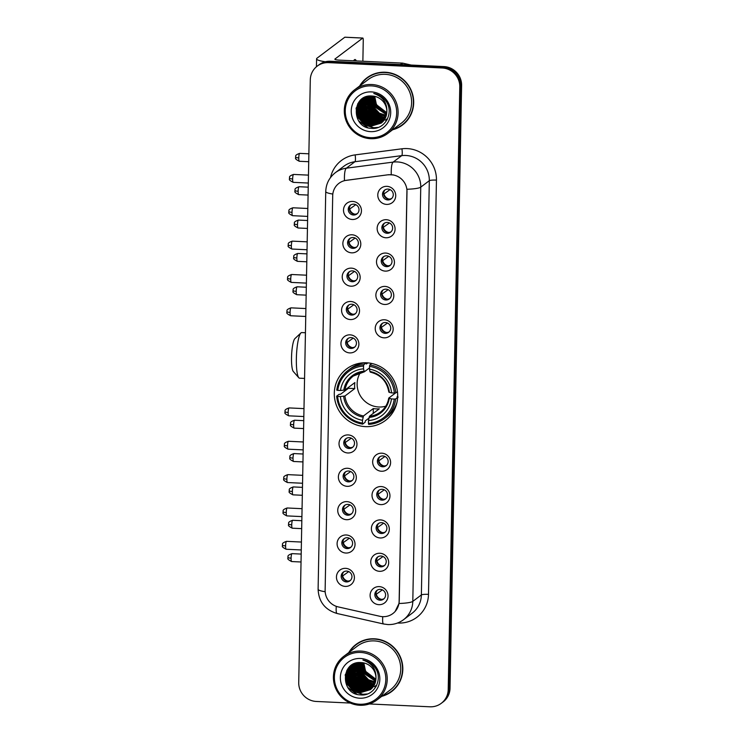 <?xml version="1.0" encoding="UTF-8"?>
<svg xmlns="http://www.w3.org/2000/svg" width="744" height="744" viewBox="0 0 744 744"><rect width="100%" height="100%" fill="white"/><g stroke="black" fill="none" stroke-linecap="round" stroke-linejoin="round"><path stroke-width="1.12" d="M366.606 362.802A32.271 31.369 -127 0 0 346.565 368.94A32.271 31.369 -127 0 0 335.907 403.936A32.271 31.369 -127 0 0 365.378 426.628A32.271 31.369 -127 0 0 385.42 420.481A32.271 31.369 -127 0 0 396.078 385.494A32.271 31.369 -127 0 0 366.606 362.802M351.661 252.839A9.133 8.882 53 0 1 342.863 243.39A9.133 8.882 53 0 1 352.005 234.779A9.133 8.882 53 0 1 360.803 244.237A9.133 8.882 53 0 1 351.661 252.839M353.084 237.531A5.478 5.329 -127 0 0 347.867 244.516A5.478 5.329 -127 0 0 356.274 247.324A5.478 5.329 -127 0 0 353.084 237.531M351.019 286.198A9.133 8.882 53 0 1 342.221 276.749A9.133 8.882 53 0 1 351.363 268.138A9.133 8.882 53 0 1 360.161 277.586A9.133 8.882 53 0 1 351.019 286.198M352.442 270.89A5.478 5.329 -127 0 0 347.225 277.875A5.478 5.329 -127 0 0 355.632 280.683A5.478 5.329 -127 0 0 352.442 270.89M350.377 319.557A9.133 8.882 53 0 1 341.58 310.099A9.133 8.882 53 0 1 350.722 301.487A9.133 8.882 53 0 1 359.519 310.946A9.133 8.882 53 0 1 350.377 319.557M351.8 304.24A5.478 5.329 -127 0 0 346.583 311.224A5.478 5.329 -127 0 0 354.99 314.033A5.478 5.329 -127 0 0 351.8 304.24M349.736 352.907A9.133 8.882 53 0 1 340.938 343.458A9.133 8.882 53 0 1 350.089 334.847A9.133 8.882 53 0 1 358.878 344.305A9.133 8.882 53 0 1 349.736 352.907M351.159 337.599A5.478 5.329 -127 0 0 345.941 344.584A5.478 5.329 -127 0 0 354.349 347.392A5.478 5.329 -127 0 0 351.159 337.599M347.82 452.975A9.133 8.882 53 0 1 339.022 443.526A9.133 8.882 53 0 1 348.164 434.914A9.133 8.882 53 0 1 356.962 444.373A9.133 8.882 53 0 1 347.82 452.975M349.234 437.667A5.478 5.329 -127 0 0 344.026 444.652A5.478 5.329 -127 0 0 352.433 447.46A5.478 5.329 -127 0 0 349.234 437.667M347.178 486.334A9.133 8.882 53 0 1 338.381 476.885A9.133 8.882 53 0 1 347.522 468.274A9.133 8.882 53 0 1 356.32 477.722A9.133 8.882 53 0 1 347.178 486.334M348.601 471.026A5.478 5.329 -127 0 0 343.384 478.011A5.478 5.329 -127 0 0 351.791 480.819A5.478 5.329 -127 0 0 348.601 471.026M346.537 519.693A9.133 8.882 53 0 1 337.739 510.235A9.133 8.882 53 0 1 346.881 501.623A9.133 8.882 53 0 1 355.678 511.082A9.133 8.882 53 0 1 346.537 519.693M347.959 504.376A5.478 5.329 -127 0 0 342.742 511.361A5.478 5.329 -127 0 0 351.149 514.169A5.478 5.329 -127 0 0 347.959 504.376M345.895 553.043A9.133 8.882 53 0 1 337.097 543.594A9.133 8.882 53 0 1 346.239 534.983A9.133 8.882 53 0 1 355.037 544.441A9.133 8.882 53 0 1 345.895 553.043M347.318 537.735A5.478 5.329 -127 0 0 342.101 544.72A5.478 5.329 -127 0 0 350.508 547.528A5.478 5.329 -127 0 0 347.318 537.735M345.253 586.402A9.133 8.882 53 0 1 336.455 576.953A9.133 8.882 53 0 1 345.597 568.342A9.133 8.882 53 0 1 354.395 577.79A9.133 8.882 53 0 1 345.253 586.402M346.676 571.094A5.478 5.329 -127 0 0 341.459 578.079A5.478 5.329 -127 0 0 349.866 580.887A5.478 5.329 -127 0 0 346.676 571.094M352.303 219.489A9.133 8.882 53 0 1 343.505 210.031A9.133 8.882 53 0 1 352.647 201.429A9.133 8.882 53 0 1 361.445 210.877A9.133 8.882 53 0 1 352.303 219.489M353.716 204.172A5.478 5.329 -127 0 0 348.508 211.157A5.478 5.329 -127 0 0 356.915 213.974A5.478 5.329 -127 0 0 353.716 204.172M385.941 237.764A9.133 8.882 53 0 1 377.143 228.306A9.133 8.882 53 0 1 386.285 219.703A9.133 8.882 53 0 1 395.083 229.152A9.133 8.882 53 0 1 385.941 237.764M387.364 222.447A5.478 5.329 -127 0 0 382.146 229.431A5.478 5.329 -127 0 0 390.553 232.249A5.478 5.329 -127 0 0 387.364 222.447M385.299 271.114A9.133 8.882 53 0 1 376.511 261.665A9.133 8.882 53 0 1 385.652 253.053A9.133 8.882 53 0 1 394.441 262.511A9.133 8.882 53 0 1 385.299 271.114M386.722 255.806A5.478 5.329 -127 0 0 381.514 262.79A5.478 5.329 -127 0 0 389.921 265.599A5.478 5.329 -127 0 0 386.722 255.806M384.657 304.473A9.133 8.882 53 0 1 375.869 295.024A9.133 8.882 53 0 1 385.011 286.412A9.133 8.882 53 0 1 393.799 295.861A9.133 8.882 53 0 1 384.657 304.473M386.08 289.165A5.478 5.329 -127 0 0 380.872 296.149A5.478 5.329 -127 0 0 389.279 298.958A5.478 5.329 -127 0 0 386.08 289.165M384.025 337.832A9.133 8.882 53 0 1 375.227 328.374A9.133 8.882 53 0 1 384.369 319.771A9.133 8.882 53 0 1 393.167 329.22A9.133 8.882 53 0 1 384.025 337.832M385.439 322.515A5.478 5.329 -127 0 0 380.231 329.499A5.478 5.329 -127 0 0 388.638 332.317A5.478 5.329 -127 0 0 385.439 322.515M381.458 471.25A9.133 8.882 53 0 1 372.66 461.801A9.133 8.882 53 0 1 381.802 453.189A9.133 8.882 53 0 1 390.6 462.647A9.133 8.882 53 0 1 381.458 471.25M382.881 455.942A5.478 5.329 -127 0 0 377.664 462.926A5.478 5.329 -127 0 0 386.071 465.735A5.478 5.329 -127 0 0 382.881 455.942M380.816 504.609A9.133 8.882 53 0 1 372.019 495.16A9.133 8.882 53 0 1 381.17 486.548A9.133 8.882 53 0 1 389.958 495.997A9.133 8.882 53 0 1 380.816 504.609M382.239 489.301A5.478 5.329 -127 0 0 377.022 496.285A5.478 5.329 -127 0 0 385.429 499.094A5.478 5.329 -127 0 0 382.239 489.301M380.175 537.968A9.133 8.882 53 0 1 371.386 528.51A9.133 8.882 53 0 1 380.528 519.907A9.133 8.882 53 0 1 389.317 529.356A9.133 8.882 53 0 1 380.175 537.968M381.598 522.651A5.478 5.329 -127 0 0 376.39 529.635A5.478 5.329 -127 0 0 384.797 532.453A5.478 5.329 -127 0 0 381.598 522.651M379.533 571.318A9.133 8.882 53 0 1 370.745 561.869A9.133 8.882 53 0 1 379.886 553.257A9.133 8.882 53 0 1 388.684 562.715A9.133 8.882 53 0 1 379.533 571.318M380.956 556.01A5.478 5.329 -127 0 0 375.748 562.994A5.478 5.329 -127 0 0 384.155 565.803A5.478 5.329 -127 0 0 380.956 556.01M378.901 604.677A9.133 8.882 53 0 1 370.103 595.228A9.133 8.882 53 0 1 379.245 586.616A9.133 8.882 53 0 1 388.043 596.065A9.133 8.882 53 0 1 378.901 604.677M380.314 589.369A5.478 5.329 -127 0 0 375.106 596.353A5.478 5.329 -127 0 0 383.513 599.162A5.478 5.329 -127 0 0 380.314 589.369M386.582 204.405A9.133 8.882 53 0 1 377.785 194.956A9.133 8.882 53 0 1 386.927 186.344A9.133 8.882 53 0 1 395.724 195.793A9.133 8.882 53 0 1 386.582 204.405M388.005 189.097A5.478 5.329 -127 0 0 382.788 196.081A5.478 5.329 -127 0 0 391.195 198.89A5.478 5.329 -127 0 0 388.005 189.097M356.813 246.859A5.478 5.329 53 0 1 350.275 238.182M356.171 280.209A5.478 5.329 53 0 1 349.643 271.541M355.539 313.568A5.478 5.329 53 0 1 349.001 304.891M354.897 346.927A5.478 5.329 53 0 1 348.359 338.25M352.972 446.995A5.478 5.329 53 0 1 346.434 438.318M352.331 480.345A5.478 5.329 53 0 1 345.793 471.677M351.689 513.704A5.478 5.329 53 0 1 345.151 505.027M351.056 547.063A5.478 5.329 53 0 1 344.519 538.386M350.415 580.413A5.478 5.329 53 0 1 343.877 571.745M357.455 213.5A5.478 5.329 53 0 1 350.917 204.823M391.102 231.775A5.478 5.329 53 0 1 384.564 223.098M390.461 265.134A5.478 5.329 53 0 1 383.923 256.457M389.819 298.483A5.478 5.329 53 0 1 383.281 289.816M389.177 331.843A5.478 5.329 53 0 1 382.639 323.166M386.62 465.27A5.478 5.329 53 0 1 380.082 456.593M385.978 498.62A5.478 5.329 53 0 1 379.44 489.952M385.336 531.979A5.478 5.329 53 0 1 378.798 523.302M384.695 565.338A5.478 5.329 53 0 1 378.157 556.661M384.053 598.688A5.478 5.329 53 0 1 377.515 590.02M391.744 198.416A5.478 5.329 53 0 1 385.206 189.748M388.359 174.849A16.442 15.977 53 0 1 391.158 174.728A16.442 15.977 53 0 1 406.996 191.747L399.137 601.171A16.442 15.977 53 0 1 392.888 613.54A16.442 15.977 53 0 1 379.877 616.292L338.167 606.89A16.442 15.977 53 0 1 325.128 590.252L332.708 195.691A16.442 15.977 53 0 1 338.957 183.322A16.442 15.977 53 0 1 346.36 180.308L388.517 174.719L393.641 174.952M392.637 129.754A29.527 28.7 -127 0 0 402.467 125.02A29.527 28.7 -127 0 0 412.223 93A29.527 28.7 -127 0 0 385.252 72.233A29.527 28.7 -127 0 0 366.922 77.85A29.527 28.7 -127 0 0 359.65 85.997M367.378 77.516A29.527 28.7 -127 0 0 362.179 82.872M381.756 696.328A29.527 28.7 -127 0 0 391.586 691.585A29.527 28.7 -127 0 0 401.351 659.565A29.527 28.7 -127 0 0 374.372 638.798A29.527 28.7 -127 0 0 356.041 644.425A29.527 28.7 -127 0 0 348.778 652.562M356.497 644.081A29.527 28.7 -127 0 0 351.298 649.438M332.819 194.045A21.306 3.143 1.1 0 1 325.742 191.561C326.049 183.787 329.267 177.49 335.377 172.655A24.357 23.669 53 0 1 346.341 168.191L393.139 162.108A24.357 23.669 53 0 1 397.296 161.932A24.357 23.669 53 0 1 420.751 187.144A21.306 3.143 -178.9 0 1 406.959 189.264L399.249 601.087L398.998 603.496L395.148 611.456M317.242 66.114L319.074 64.737A18.265 17.754 -127 0 1 330.41 61.259L444.019 66.597A18.265 17.754 -127 0 1 461.615 85.504L450.036 688.2A18.265 17.754 -127 0 1 443.099 701.945L442.178 702.634A18.265 17.754 -127 0 0 449.125 688.888L460.694 86.192A18.265 17.754 -127 0 0 443.108 67.285L329.499 61.947A18.265 17.754 -127 0 0 318.153 65.425A18.265 17.754 -127 0 1 329.499 61.947L443.108 67.285A18.265 17.754 -127 0 1 460.694 86.192L449.125 688.888A18.265 17.754 -127 0 1 442.178 702.634L441.266 703.322A18.265 17.754 -127 0 0 448.214 689.576L459.783 86.89A18.265 17.754 -127 0 0 442.187 67.983L328.588 62.636A18.265 17.754 -127 0 0 317.242 66.114A18.265 17.754 -127 0 0 310.294 79.859L298.725 682.555A18.265 17.754 -127 0 0 316.321 701.462L350.294 703.052M398.998 603.496A21.306 3.143 1.1 0 0 412.799 601.385L420.751 187.144L429.325 180.68A24.357 23.669 -127 0 0 405.871 155.477A24.357 23.669 -127 0 0 401.714 155.645L354.916 161.727L346.341 168.191A21.306 4.39 82.6 0 0 344.463 180.597L388.517 174.719M369.387 703.954L429.93 706.8A18.265 17.754 -127 0 0 441.266 703.322M385.457 694.756A29.527 28.7 -127 0 0 392.042 691.232M396.338 128.191A29.527 28.7 -127 0 0 402.923 124.667M350.815 667.173A24.357 23.669 -127 0 0 350.833 667.852M350.852 668.14A24.357 23.669 -127 0 0 350.945 669.265M360.961 686.638A24.357 23.669 -127 0 0 364.114 688.619M360.459 684.833A24.357 23.669 -127 0 0 364.365 687.568A24.357 23.669 -127 0 1 360.459 684.833M366.504 688.646A24.357 23.669 -127 0 0 366.969 688.842A24.357 23.669 -127 0 1 366.504 688.646M361.696 100.607A24.357 23.669 -127 0 0 361.714 101.286M361.733 101.575A24.357 23.669 -127 0 0 361.826 102.7M371.833 120.072A24.357 23.669 -127 0 0 374.995 122.053M371.34 118.259A24.357 23.669 -127 0 0 375.246 121.002A24.357 23.669 -127 0 1 371.34 118.259M377.385 122.072A24.357 23.669 -127 0 0 377.85 122.276A24.357 23.669 -127 0 1 377.385 122.072M356.274 60.934A19.483 3.562 92.7 0 0 355.037 59.529A19.483 3.562 92.7 0 0 353.67 60.813M366.29 100.338A24.357 23.669 -127 0 0 366.69 102.458M366.941 103.425A24.357 23.669 -127 0 0 368.773 108.085M374.771 115.673A24.357 23.669 -127 0 0 378.677 118.417M325.314 61.761A24.357 3.599 -178.9 0 1 316.591 58.832A24.357 3.599 -178.9 0 1 317.028 58.172L344.807 37.228A3.041 0.558 -87.3 0 1 344.891 37.2A3.041 0.558 -87.3 0 1 344.974 37.237M362.867 61.24L363.258 40.65A3.041 0.558 92.7 0 0 362.83 38.046A3.041 0.558 92.7 0 0 362.747 38.074L334.967 59.018A6.091 0.902 1.1 0 0 334.856 59.176A6.091 0.902 1.1 0 0 339.803 60.162L402.318 63.1A3.041 2.957 53 0 1 402.839 63.166L411.227 65.063M370.475 137.668A26.18 25.445 -127 0 0 396.682 112.986A26.18 25.445 -127 0 0 371.47 85.885A26.18 25.445 -127 0 0 345.263 110.568A26.18 25.445 -127 0 0 370.475 137.668M370.679 138.7A27.398 26.635 -127 0 0 387.698 133.483A27.398 26.635 -127 0 0 396.747 103.769A27.398 26.635 -127 0 0 371.721 84.509A27.398 26.635 -127 0 0 354.711 89.726A27.398 26.635 -127 0 0 345.653 119.431A27.398 26.635 -127 0 0 370.679 138.7M387.698 133.483L401.183 123.318A27.398 26.635 -127 0 0 410.242 93.605A27.398 26.635 -127 0 0 385.215 74.335A27.398 26.635 -127 0 0 368.206 79.552L354.711 89.726M393.288 129.261A29.23 28.402 -127 0 0 402.281 124.769L403.202 124.081A29.23 28.402 -127 0 0 408.121 119.31M402.281 124.769A29.23 28.402 -127 0 0 411.944 93.084A29.23 28.402 -127 0 0 385.252 72.531A29.23 28.402 -127 0 0 367.099 78.092A29.23 28.402 -127 0 0 360.31 85.504M372.372 99.529L372.167 96.032C351.335 93.809 351.019 127.968 371.209 128.312C385.336 130.163 394.655 111.87 385.615 100.672C382.546 96.748 378.612 94.349 373.795 93.474C382.834 96.59 387.187 102.691 386.843 111.786A15.224 14.796 -127 0 0 372.186 96.032M374.799 96.385A15.224 14.796 -127 0 0 381.123 109.721L386.824 112.418M386.703 113.739L375.283 105.574L373.674 96.171M386.731 113.488L375.571 105.36L373.925 96.218M386.536 114.697L374.148 106.439L372.707 96.06M386.582 114.464L374.427 106.225L372.939 96.088M386.313 115.599L378.268 113.135L373.004 107.294L371.786 96.004M386.368 115.376L378.557 112.921L373.283 107.08L372.009 96.013M386.052 116.445L377.124 113.999L371.861 108.159L370.912 95.985M386.117 116.231L377.413 113.785L372.139 107.945L371.126 95.985M385.755 117.236L383.327 117.301L375.98 114.864L370.717 109.024L370.084 96.013M385.829 117.04L383.606 117.087L376.269 114.641L370.996 108.81L370.289 95.995M385.42 117.98L382.184 118.166L374.837 115.72L369.573 109.88L369.294 96.078M385.504 117.794L382.463 117.943L375.125 115.506L369.852 109.666L369.489 96.06M385.057 118.687L381.04 119.021L373.702 116.585L368.429 110.744L368.54 96.181M385.15 118.51L381.328 118.808L373.981 116.371L368.717 110.531L368.726 96.153M384.657 119.356L379.896 119.886L372.558 117.45L367.285 111.609L365.518 103.918L367.824 96.311M383.076 118.994L384.75 119.198L380.184 119.672L372.837 117.227L367.573 111.395L365.806 103.751L368.001 96.283M384.239 119.989L378.752 120.751L371.414 118.305L366.141 112.465L364.374 104.774L367.145 96.478M384.35 119.831L379.04 120.528L371.693 118.091L366.429 112.251L364.662 104.56L367.313 96.432M383.792 120.584L377.608 121.607L370.27 119.17L364.997 113.33L363.23 105.639L365.481 98.134L366.522 96.655M383.913 120.444L377.896 121.393L370.549 118.956L365.285 113.116L363.518 105.425L366.671 96.608M383.327 121.151L376.464 122.472L369.126 120.035L363.853 114.195L362.086 106.504L364.337 98.999L365.918 96.869M383.448 121.012L376.752 122.258L369.405 119.812L364.142 113.981L362.375 106.28L364.616 98.785L366.085 96.794L363.463 98.375L359.761 102.44L357.52 109.945L359.278 117.636L364.551 123.476L371.888 125.922L381.216 123.113L384.788 119.142L386.843 111.786M382.834 121.691L375.32 123.337L367.982 120.891L362.709 115.05L360.952 107.359L363.193 99.854L365.276 97.204M382.955 121.56L375.608 123.113L368.271 120.677L362.998 114.836L361.231 107.145L363.472 99.64L365.434 97.12M382.314 122.193L374.176 124.192L366.839 121.756L361.565 115.915L359.808 108.224L362.049 100.719L364.653 97.566M382.444 122.072L374.464 123.978L367.127 121.542L361.854 115.701L360.087 108.01L362.328 100.505L364.802 97.473M381.774 122.667L373.032 125.057L365.695 122.621L360.422 116.78L358.664 109.089L360.905 101.584L364.048 97.957M381.914 122.555L373.321 124.843L365.983 122.397L360.71 116.566L358.943 108.866L361.193 101.37L364.895 97.297M381.356 123.011L372.177 125.699L364.839 123.262L359.566 117.422L357.799 109.731L360.05 102.226L363.611 98.264M371.358 91.903A20.097 19.53 -127 0 0 351.242 110.847A20.097 19.53 -127 0 0 370.596 131.642A20.097 19.53 -127 0 0 390.702 112.707A20.097 19.53 -127 0 0 371.358 91.903M386.806 112.688L376.427 104.709L374.706 96.367M373.962 73.991A29.23 28.402 -127 0 0 368.02 77.404L367.099 78.092M367.778 127.643L358.72 120.928M378.212 127.401L373.758 127.726L364.811 124.769L358.376 117.682L356.237 107.731M366.132 124.025L359.519 116.817L358.115 113.376M357.511 110.512L357.883 103.593M367.276 123.16L360.663 115.962L359.259 112.511M358.654 109.647L358.571 105.388M358.673 104.579L359.408 101.389M368.419 122.295L361.807 115.097L360.403 111.647M359.798 108.782L359.715 104.523M359.808 103.723L360.105 102.133M360.189 101.789L360.738 99.984M369.563 121.439L362.951 114.232L361.547 110.791M360.942 107.927L360.859 103.667M360.952 102.858L361.249 101.268M361.333 100.924L361.519 100.235M361.565 100.087L361.928 98.989M370.707 120.575L364.095 113.376L362.691 109.926M362.086 107.062L362.002 102.802M362.096 101.993L362.393 100.412M362.477 100.068L362.663 99.371M372.986 118.854L366.383 111.647L364.978 108.206M374.13 117.989L367.527 110.791L366.122 107.341M387.01 119.877L385.346 119.989M383.941 119.961L382.435 119.803M381.672 119.672L377.785 118.473M375.274 117.134L368.661 109.926L367.266 106.476M366.653 103.611L366.578 99.352M366.671 98.552L366.969 96.962M387.419 119.087L386.489 119.124M384.825 119.077L383.579 118.947M382.816 118.817L378.928 117.608M376.418 116.269L369.805 109.061L368.41 105.62M367.796 102.756L367.722 98.496M367.815 97.687L368.075 96.264M377.561 115.404L370.949 108.206L369.554 104.755M378.705 114.548L372.093 107.341L370.698 103.89M379.849 113.683L373.237 106.476L371.842 103.035M377.654 127.587L373.618 127.828L364.662 124.88L358.236 117.794L356.069 108.531M363.974 122.658L358.85 115.85M357.576 111.87L357.678 103.965M365.118 121.793L359.994 114.985M358.72 111.005L358.394 105.983M358.478 105.071L359.231 101.603M366.262 120.928L361.138 114.13M359.863 110.14L359.538 105.118M359.622 104.207L359.919 102.44M360.003 102.058L360.58 100.133M367.406 120.072L362.282 113.265M361.007 109.284L360.682 104.253M360.766 103.342L361.063 101.584M361.147 101.203L361.352 100.431M361.398 100.263L361.789 99.101M368.55 119.207L363.425 112.4M362.151 108.419L361.817 103.397M361.909 102.486L362.207 100.719M362.291 100.338L362.495 99.566M370.838 117.487L365.713 110.679M371.981 116.622L366.857 109.814M386.954 119.979L385.187 120.1M383.606 120.054L381.932 119.858M381.077 119.691L376.538 118.045M373.125 115.766L368.001 108.959M366.727 104.969L366.392 99.947M366.476 99.036L366.773 97.269M387.373 119.189L386.359 119.235M382.221 118.835L377.682 117.189M374.269 114.901L369.145 108.094M367.862 104.114L367.536 99.082M367.62 98.171L367.917 96.413M375.413 114.037L370.289 107.229M376.557 113.181L371.433 106.373M377.701 112.316L372.577 105.509M298.818 377.757L293.331 371.516A16.74 3.06 -87.3 0 1 291.527 357.473A16.74 3.06 -87.3 0 1 294.875 338.65L300.929 332.94A22.832 4.176 92.7 0 0 296.363 358.617A22.832 4.176 92.7 0 0 298.818 377.757A22.832 4.176 92.7 0 0 299.581 378.194L304.566 378.426M360.384 372.549A22.525 21.892 -127 0 0 359.845 394.887A22.525 21.892 -127 0 0 378.826 406.996A22.525 21.892 -127 0 0 385.755 406.205M368.931 418.137L365.313 420.862L365.109 422.267L362.663 424.117L362.458 423.076A28.979 28.17 -127 0 1 337.627 396.394L340.399 396.524A26.18 25.445 -127 0 0 362.505 420.286L363.5 415.952L373.33 408.549A22.525 21.892 -127 0 0 376.315 408.893A22.525 21.892 -127 0 0 379.301 408.828L369.48 416.231L368.485 420.574A26.18 25.445 -127 0 0 391.474 398.923L394.236 399.054A28.979 28.17 -127 0 1 368.438 423.355L368.643 424.396A30.197 29.351 -127 0 0 384.397 418.658A30.197 29.351 -127 0 0 395.668 398.942L394.236 399.054M363.546 366.076L363.797 364.69A30.197 29.351 -127 0 0 348.043 370.428A30.197 29.351 -127 0 0 336.772 390.144L337.748 390.377A28.979 28.17 -127 0 1 363.546 366.076L363.5 368.857A26.18 25.445 -127 0 0 340.51 390.507L345.049 389.977L354.879 382.574A22.525 21.892 -127 0 0 354.758 388.591L344.937 396.003L340.399 396.524M369.498 367.927L364.346 371.805L363.5 368.857M397.677 396.413L397.036 396.896L398.114 397.101M337.627 396.394L336.66 396.161L339.106 394.32L340.547 394.246L348.434 388.294A28.923 28.114 53 0 1 348.378 387.466M363.797 364.69L366.243 362.849L366.411 363.983L367.852 362.886M384.397 418.658L386.843 416.817A30.197 29.351 -127 0 0 396.896 402.644M366.243 362.849A30.197 29.351 -127 0 0 350.489 368.578L348.043 370.428M397.631 397.463L395.668 398.942M336.66 396.161A30.197 29.351 -127 0 0 362.663 424.117M368.438 423.355L368.485 420.574M362.505 420.286L362.458 423.076M340.51 390.507L337.748 390.377M391.474 398.923L388.777 398.059L395.576 392.934M369.061 417.431A23.417 22.766 -127 0 0 389.261 398.403L388.777 398.059M364.346 371.805L363.965 371.219A23.417 22.766 -127 0 0 343.765 390.237M371.768 363.472L369.777 364.969L369.526 366.355A28.979 28.17 -127 0 1 394.357 393.037L395.78 392.916A30.197 29.351 -127 0 0 369.777 364.969M395.78 392.916L397.445 391.67M394.357 393.037L391.586 392.906A26.18 25.445 -127 0 0 369.48 369.145L369.526 366.355M369.48 369.145L369.945 371.498A23.417 22.766 -127 0 1 389.372 392.386L391.586 392.906M369.945 371.498L370.326 372.084L369.945 371.498M348.434 388.294L354.758 388.591M373.33 408.549L373.237 413.404M305.44 332.754L301.72 332.577A22.832 4.176 92.7 0 0 300.929 332.94M358.589 364.076A31.657 30.774 53 0 1 358.98 363.379M394.181 410.084A31.657 30.774 53 0 1 393.409 410.269M390.051 189.599L383.699 194.156M384.053 194.128A6.696 6.51 -127 0 0 389.103 199.076M389.41 222.958L383.058 227.506M383.411 227.478A6.696 6.51 -127 0 0 388.461 232.435M388.768 256.317L382.416 260.865M382.769 260.837A6.696 6.51 -127 0 0 387.819 265.785M388.136 289.667L381.774 294.224M382.128 294.196A6.696 6.51 -127 0 0 387.178 299.144M387.494 323.026L381.133 327.574M381.486 327.546A6.696 6.51 -127 0 0 386.536 332.503M384.927 456.453L378.575 461.001M378.928 460.973A6.696 6.51 -127 0 0 383.978 465.921M384.285 489.803L377.933 494.36M378.287 494.332A6.696 6.51 -127 0 0 383.337 499.28M383.653 523.162L377.292 527.71M377.645 527.682A6.696 6.51 -127 0 0 382.695 532.639M383.011 556.521L376.65 561.069M377.003 561.041A6.696 6.51 -127 0 0 382.053 565.989M382.37 589.871L376.018 594.428M376.371 594.4A6.696 6.51 -127 0 0 381.412 599.348M355.772 204.684L349.42 209.231M349.773 209.203A6.696 6.51 -127 0 0 354.814 214.16M355.13 238.043L348.778 242.591M349.131 242.563A6.696 6.51 -127 0 0 354.181 247.51M354.488 271.393L348.136 275.95M348.49 275.922A6.696 6.51 -127 0 0 353.539 280.869M353.846 304.752L347.495 309.299M347.848 309.272A6.696 6.51 -127 0 0 352.898 314.228M353.205 338.111L346.853 342.659M347.206 342.631A6.696 6.51 -127 0 0 352.256 347.578M351.289 438.179L344.937 442.727M345.29 442.699A6.696 6.51 -127 0 0 350.331 447.646M350.647 471.529L344.295 476.086M344.649 476.058A6.696 6.51 -127 0 0 349.699 481.005M350.006 504.888L343.654 509.435M344.007 509.408A6.696 6.51 -127 0 0 349.057 514.355M349.364 538.247L343.012 542.794M343.365 542.767A6.696 6.51 -127 0 0 348.415 547.714M348.722 571.597L342.37 576.154M342.724 576.126A6.696 6.51 -127 0 0 347.774 581.073M355.409 666.903A24.357 23.669 -127 0 0 355.818 669.033M356.06 669.991A24.357 23.669 -127 0 0 357.892 674.659M363.89 682.248A24.357 23.669 -127 0 0 367.796 684.982M359.594 704.233A26.18 25.445 -127 0 0 385.811 679.551A26.18 25.445 -127 0 0 360.589 652.451A26.18 25.445 -127 0 0 334.382 677.133A26.18 25.445 -127 0 0 359.594 704.233M359.808 705.266A27.398 26.635 -127 0 0 376.817 700.048A27.398 26.635 -127 0 0 385.866 670.344A27.398 26.635 -127 0 0 360.84 651.074A27.398 26.635 -127 0 0 343.83 656.292A27.398 26.635 -127 0 0 334.781 686.005A27.398 26.635 -127 0 0 359.808 705.266M376.817 700.048L390.302 689.883A27.398 26.635 -127 0 0 399.361 660.17A27.398 26.635 -127 0 0 374.334 640.909A27.398 26.635 -127 0 0 357.325 646.127L343.83 656.292M382.416 695.835A29.23 28.402 -127 0 0 391.409 691.343L392.321 690.655A29.23 28.402 -127 0 0 397.24 685.875M391.409 691.343A29.23 28.402 -127 0 0 401.062 659.649A29.23 28.402 -127 0 0 374.372 639.105A29.23 28.402 -127 0 0 356.227 644.667A29.23 28.402 -127 0 0 349.429 652.07M361.5 666.103L361.286 662.597C340.454 660.384 340.138 694.543 360.329 694.877C374.455 696.728 383.774 678.435 374.734 667.247C371.675 663.322 367.731 660.923 362.914 660.04C371.954 663.155 376.306 669.265 375.962 678.351A15.224 14.796 -127 0 0 361.305 662.597M363.918 662.951A15.224 14.796 -127 0 0 370.242 676.296L375.943 678.984M375.822 680.304L364.411 672.148L362.793 662.746M375.85 680.053L364.69 671.925L363.044 662.783M375.655 681.271L363.267 673.004L361.826 662.634M375.701 681.039L363.546 672.79L362.058 662.653M375.432 682.164L367.397 679.709L362.123 673.869L360.905 662.569M375.497 681.95L367.676 679.495L362.412 673.655L361.128 662.588M375.171 683.011L366.253 680.565L360.979 674.734L360.031 662.551M375.246 682.806L366.532 680.351L361.268 674.51L360.245 662.551M374.874 683.801L372.446 683.866L365.109 681.43L359.836 675.589L359.203 662.579M374.948 683.606L372.735 683.652L365.388 681.216L360.124 675.375L359.408 662.569M374.539 684.554L371.303 684.731L363.965 682.294L358.692 676.454L358.413 662.644M374.623 684.368L371.591 684.517L364.244 682.081L358.98 676.24L358.608 662.625M374.176 685.252L370.159 685.596L362.821 683.15L357.548 677.319L357.659 662.755M374.269 685.085L370.447 685.382L363.1 682.936L357.836 677.096L357.845 662.718M373.786 685.922L369.015 686.452L361.677 684.015L356.404 678.175L354.646 670.484L356.943 662.885M372.195 685.568L373.869 685.763L369.303 686.238L361.965 683.801L356.692 677.961L354.925 670.325L357.12 662.848M373.358 686.554L367.871 687.317L360.533 684.88L355.26 679.039L353.502 671.348L356.264 663.044M373.469 686.405L368.159 687.103L360.821 684.666L355.548 678.826L353.781 671.135L356.432 663.006M372.921 687.158L366.727 688.181L359.389 685.736L354.116 679.904L352.358 672.204L354.6 664.708L355.641 663.22M373.032 687.01L367.015 687.968L359.678 685.522L354.404 679.681L352.637 671.99L355.79 663.174M372.446 687.726L365.583 689.037L358.245 686.6L352.972 680.76L351.214 673.069L353.456 665.564L355.037 663.443M372.567 687.586L365.871 688.823L358.534 686.386L353.261 680.546L351.493 672.855L353.744 665.35L355.204 663.36L352.582 664.941L348.88 669.014L346.639 676.519L348.406 684.21L353.67 690.051L361.017 692.487L370.335 689.688L373.916 685.717L375.962 678.351M371.954 688.256L364.439 689.902L357.101 687.465L351.828 681.625L350.071 673.934L352.312 666.429L354.395 663.778M372.084 688.126L364.727 689.688L357.39 687.242L352.117 681.411L350.359 673.72L352.6 666.215L354.553 663.685M371.442 688.767L363.295 690.767L355.958 688.321L350.684 682.49L348.927 674.789L351.168 667.294L353.772 664.132M371.572 688.637L363.584 690.553L356.246 688.107L350.973 682.267L349.215 674.576L351.456 667.07L353.921 664.039M370.903 689.242L362.151 691.622L354.814 689.186L349.541 683.345L347.783 675.654L350.024 668.149L353.168 664.522M353.307 664.411L354.014 663.862M371.033 689.121L362.44 691.409L355.102 688.972L349.829 683.131L348.071 675.44L350.312 667.935L353.316 664.429M370.484 689.576L361.296 692.273L353.958 689.827L348.685 683.996L346.927 676.305L349.168 668.8L352.73 664.838M360.477 658.477A20.097 19.53 -127 0 0 340.361 677.412A20.097 19.53 -127 0 0 359.715 698.216A20.097 19.53 -127 0 0 379.831 679.272A20.097 19.53 -127 0 0 360.477 658.477M375.934 679.263L365.555 671.283L363.825 662.932M363.081 640.556A29.23 28.402 -127 0 0 357.139 643.979L356.227 644.667M356.897 694.208L347.839 687.503M367.331 693.966L362.877 694.292L353.93 691.343L347.495 684.257L345.356 674.297M355.251 690.59L348.638 683.392L347.243 679.942M346.63 677.077L347.002 670.158M356.395 689.735L349.782 682.527L348.387 679.077M347.774 676.212L347.699 671.962M347.792 671.153L348.527 667.954M357.538 688.87L350.926 681.671L349.531 678.221M348.917 675.357L348.834 671.097M348.936 670.288L349.224 668.707M349.308 668.363L349.857 666.55M358.682 688.005L352.07 680.807L350.675 677.356M350.061 674.492L349.978 670.232M350.08 669.423L350.368 667.842M350.452 667.498L350.638 666.801M350.684 666.652L351.047 665.564M359.826 687.149L353.214 679.942L351.81 676.491M351.205 673.627L351.122 669.377M351.224 668.568L351.512 666.977M351.596 666.633L351.782 665.936M362.114 685.419L355.502 678.221L354.098 674.771M363.258 684.564L356.646 677.356L355.241 673.906M376.129 686.452L374.464 686.563M373.06 686.526L371.554 686.377M370.8 686.247L366.913 685.038M364.402 683.699L357.79 676.501L356.385 673.05M355.781 670.186L355.697 665.927M355.79 665.117L356.088 663.536M376.538 685.652L375.608 685.698M373.953 685.652L372.698 685.512M371.944 685.382L368.048 684.173M365.537 682.834L358.933 675.636L357.529 672.185M356.925 669.321L356.841 665.062M356.934 664.253L357.194 662.839M366.68 681.978L360.077 674.771L358.673 671.321M367.824 681.113L361.221 673.915L359.817 670.465M368.968 680.249L362.356 673.05L360.961 669.6M366.773 694.152L362.737 694.403L353.791 691.446L347.355 684.359L345.188 675.106M353.102 689.223L347.978 682.415M346.695 678.435L346.797 670.53M354.246 688.367L349.113 681.56M347.839 677.57L347.513 672.548M347.597 671.637L348.35 668.177M355.39 687.503L350.257 680.695M348.983 676.715L348.657 671.683M348.741 670.772L349.038 669.014M349.122 668.633L349.699 666.698M356.525 686.638L351.401 679.839M350.126 675.85L349.801 670.828M349.885 669.916L350.182 668.149M350.266 667.768L350.471 666.996M350.517 666.829L350.908 665.666M357.669 685.782L352.544 678.974M351.27 674.985L350.945 669.963M351.029 669.051L351.326 667.284M351.41 666.903L351.614 666.131M359.957 684.052L354.832 677.254M361.1 683.197L355.976 676.389M376.073 686.545L374.306 686.666M372.735 686.628L371.051 686.424M370.205 686.266L365.657 684.62M362.244 682.332L357.12 675.524M355.846 671.544L355.511 666.512M355.604 665.601L355.902 663.843M376.492 685.754L375.478 685.801M371.349 685.401L366.801 683.755M363.388 681.467L358.264 674.669M356.99 670.679L356.655 665.657M356.748 664.745L357.046 662.978M364.532 680.611L359.408 673.804M365.676 679.746L360.552 672.939M366.82 678.881L361.696 672.083M428.498 594.344A6.091 0.902 1.1 0 0 421.374 594.921L429.325 180.68A6.091 0.902 1.1 0 1 436.449 180.104L428.498 594.344A30.448 29.593 53 0 1 398.021 623.044A30.448 29.593 53 0 1 397.547 623.016M412.111 613.242A24.357 23.669 -127 0 0 421.374 594.921L412.799 601.385A24.357 23.669 53 0 1 403.536 619.706L412.111 613.242M391.27 174.626A21.306 4.39 82.6 0 1 393.139 162.108L401.714 155.645A6.091 1.256 -97.4 0 0 401.927 148.8A30.448 29.593 53 0 1 436.449 180.104M325.165 591.722A21.306 3.143 -178.9 0 1 318.107 589.239L325.742 191.561M336.279 606.341A21.306 3.292 102.7 0 0 337.134 613.512C325.063 609.913 318.72 601.822 318.107 589.239M382.769 616.674A21.306 3.292 102.7 0 0 383.616 623.993L337.134 613.512M330.55 177.509A30.448 29.593 53 0 1 355.13 154.892L401.927 148.8M448.214 689.576L450.036 688.2M459.783 86.89L461.615 85.504M442.187 67.983L444.019 66.597M328.588 62.636L330.41 61.259M355.13 154.892A6.091 1.256 -97.4 0 1 354.916 161.727A24.357 23.669 -127 0 0 343.951 166.191L335.377 172.655M400.393 64.551L402.318 63.1M362.747 38.074L344.807 37.228M402.839 63.166L400.969 64.579M361.807 99.324A24.357 23.669 -127 0 0 361.798 99.835M361.807 100.449A24.357 23.669 -127 0 0 361.826 101.091M361.835 101.37A24.357 23.669 -127 0 0 361.919 102.384M369.824 118.231A24.357 23.669 -127 0 0 370.94 119.198M372.512 120.388A24.357 23.669 -127 0 0 375.404 122.118M376.073 122.444A24.357 23.669 -127 0 0 377.58 123.095M366.206 100.654A24.357 23.669 -127 0 0 366.671 102.914M366.95 103.946A24.357 23.669 -127 0 0 369.312 109.368M373.665 114.874A24.357 23.669 -127 0 0 378.194 118.287M344.937 396.003A22.525 21.892 -127 0 0 363.5 415.952M364.207 371.814A22.525 21.892 -127 0 0 353.353 376.027A22.525 21.892 -127 0 0 345.049 389.977M343.644 396.264A23.417 22.766 -127 0 0 363.081 417.142M369.48 416.231A22.525 21.892 -127 0 0 380.472 412.009A22.525 21.892 -127 0 0 388.759 398.207M298.772 157.886A3.962 0.725 -87.3 0 1 299.702 153.376C293.582 155.477 296.419 156.64 295.563 157.244A3.962 0.586 1.1 0 0 298.772 157.886A3.962 0.725 -87.3 0 0 299.33 161.281L308.723 161.718M295.628 157.142A3.962 0.586 1.1 0 0 295.563 157.244L295.628 158.053C295.005 158.621 296.242 159.7 299.33 161.281M298.139 191.236A3.962 0.725 -87.3 0 1 299.06 186.725C292.941 188.837 295.777 189.999 294.922 190.603A3.962 0.586 1.1 0 0 298.139 191.236A3.962 0.725 -87.3 0 0 298.688 194.63L308.09 195.077M294.996 190.501A3.962 0.586 1.1 0 0 294.922 190.603L294.987 191.413C294.364 191.98 295.601 193.049 298.688 194.63M297.498 224.595A3.962 0.725 -87.3 0 1 298.428 220.085C292.299 222.196 295.136 223.358 294.28 223.963A3.962 0.586 1.1 0 0 297.498 224.595A3.962 0.725 -87.3 0 0 298.056 227.99L307.449 228.436M294.354 223.851A3.962 0.586 1.1 0 0 294.28 223.963L294.345 224.762C293.731 225.339 294.959 226.409 298.056 227.99M296.856 257.954A3.962 0.725 -87.3 0 1 297.786 253.444C291.667 255.545 294.503 256.708 293.638 257.312A3.962 0.586 1.1 0 0 296.856 257.954A3.962 0.725 -87.3 0 0 297.414 261.349L306.807 261.786M293.713 257.21A3.962 0.586 1.1 0 0 293.638 257.312L293.703 258.122C293.089 258.689 294.326 259.768 297.414 261.349M296.214 291.304A3.962 0.725 -87.3 0 1 297.144 286.793C291.025 288.904 293.861 290.067 292.997 290.672A3.962 0.586 1.1 0 0 296.214 291.304A3.962 0.725 -87.3 0 0 296.772 294.698L306.165 295.145M293.071 290.569A3.962 0.586 1.1 0 0 292.997 290.672L293.071 291.481C292.448 292.048 293.685 293.117 296.772 294.698M293.648 424.731A3.962 0.725 -87.3 0 1 294.578 420.221C288.458 422.332 291.295 423.494 290.439 424.099A3.962 0.586 1.1 0 0 293.648 424.731A3.962 0.725 -87.3 0 0 294.206 428.126L303.599 428.563M290.504 423.987A3.962 0.586 1.1 0 0 290.439 424.099L290.504 424.898C289.881 425.475 291.118 426.545 294.206 428.126M293.015 458.09A3.962 0.725 -87.3 0 1 293.936 453.57C287.816 455.681 290.653 456.844 289.797 457.448A3.962 0.586 1.1 0 0 293.015 458.09A3.962 0.725 -87.3 0 0 293.573 461.485L302.966 461.922M289.872 457.346A3.962 0.586 1.1 0 0 289.797 457.448L289.862 458.258C289.249 458.825 290.476 459.904 293.573 461.485M292.373 491.44A3.962 0.725 -87.3 0 1 293.303 486.929C287.175 489.041 290.021 490.203 289.156 490.808A3.962 0.586 1.1 0 0 292.373 491.44A3.962 0.725 -87.3 0 0 292.931 494.834L302.324 495.281M289.23 490.705A3.962 0.586 1.1 0 0 289.156 490.808L289.221 491.617C288.607 492.184 289.834 493.253 292.931 494.834M291.732 524.799A3.962 0.725 -87.3 0 1 292.662 520.289C286.542 522.4 289.379 523.562 288.514 524.167A3.962 0.586 1.1 0 0 291.732 524.799A3.962 0.725 -87.3 0 0 292.29 528.194L301.683 528.631M288.588 524.055A3.962 0.586 1.1 0 0 288.514 524.167L288.579 524.966C287.965 525.534 289.202 526.613 292.29 528.194M291.09 558.158A3.962 0.725 -87.3 0 1 292.02 553.638C285.901 555.749 288.737 556.912 287.872 557.516A3.962 0.586 1.1 0 0 291.09 558.158A3.962 0.725 -87.3 0 0 291.648 561.553L301.041 561.99M287.947 557.414A3.962 0.586 1.1 0 0 287.872 557.516L287.947 558.326C287.324 558.893 288.56 559.972 291.648 561.553M292.643 178.941A3.962 0.725 -87.3 0 1 293.573 174.431C287.454 176.533 290.29 177.695 289.435 178.3A3.962 0.586 1.1 0 0 292.643 178.941A3.962 0.725 -87.3 0 0 293.201 182.336L308.314 183.043M289.5 178.197A3.962 0.586 1.1 0 0 289.435 178.3L289.5 179.109C288.877 179.676 290.113 180.755 293.201 182.336M292.011 212.3A3.962 0.725 -87.3 0 1 292.931 207.781C286.812 209.892 289.649 211.054 288.793 211.659A3.962 0.586 1.1 0 0 292.011 212.3A3.962 0.725 -87.3 0 0 292.559 215.686L307.681 216.402M288.867 211.556A3.962 0.586 1.1 0 0 288.793 211.659L288.858 212.468C288.244 213.035 289.472 214.114 292.559 215.686M291.369 245.65A3.962 0.725 -87.3 0 1 292.299 241.14C286.17 243.251 289.007 244.413 288.151 245.018A3.962 0.586 1.1 0 0 291.369 245.65A3.962 0.725 -87.3 0 0 291.927 249.045L307.039 249.752M288.226 244.906A3.962 0.586 1.1 0 0 288.151 245.018L288.216 245.818C287.603 246.394 288.83 247.464 291.927 249.045M290.727 279.009A3.962 0.725 -87.3 0 1 291.657 274.499C285.538 276.601 288.374 277.763 287.51 278.368A3.962 0.586 1.1 0 0 290.727 279.009A3.962 0.725 -87.3 0 0 291.285 282.404L306.398 283.111M287.584 278.265A3.962 0.586 1.1 0 0 287.51 278.368L287.575 279.177C286.961 279.744 288.198 280.823 291.285 282.404M290.086 312.368A3.962 0.725 -87.3 0 1 291.016 307.849C284.896 309.96 287.733 311.122 286.868 311.727A3.962 0.586 1.1 0 0 290.086 312.368A3.962 0.725 -87.3 0 0 290.644 315.754L305.756 316.47M286.942 311.624A3.962 0.586 1.1 0 0 286.868 311.727L286.942 312.536C286.319 313.103 287.556 314.182 290.644 315.754M288.161 412.436A3.962 0.725 -87.3 0 1 289.091 407.917C282.971 410.028 285.808 411.19 284.952 411.795A3.962 0.586 1.1 0 0 288.161 412.436A3.962 0.725 -87.3 0 0 288.719 415.822L303.831 416.538M285.017 411.692A3.962 0.586 1.1 0 0 284.952 411.795L285.017 412.604C284.394 413.171 285.631 414.241 288.719 415.822M287.519 445.786A3.962 0.725 -87.3 0 1 288.449 441.276C282.329 443.387 285.166 444.549 284.31 445.154A3.962 0.586 1.1 0 0 287.519 445.786A3.962 0.725 -87.3 0 0 288.077 449.181L303.189 449.888M284.375 445.042A3.962 0.586 1.1 0 0 284.31 445.154L284.375 445.954C283.752 446.53 284.989 447.6 288.077 449.181M286.886 479.145A3.962 0.725 -87.3 0 1 287.816 474.635C281.688 476.737 284.524 477.899 283.669 478.504A3.962 0.586 1.1 0 0 286.886 479.145A3.962 0.725 -87.3 0 0 287.444 482.54L302.557 483.247M283.743 478.401A3.962 0.586 1.1 0 0 283.669 478.504L283.734 479.313C283.12 479.88 284.348 480.959 287.444 482.54M286.245 512.504A3.962 0.725 -87.3 0 1 287.175 507.985C281.046 510.096 283.892 511.258 283.027 511.863A3.962 0.586 1.1 0 0 286.245 512.504A3.962 0.725 -87.3 0 0 286.803 515.89L301.915 516.606M283.101 511.76A3.962 0.586 1.1 0 0 283.027 511.863L283.092 512.672C282.478 513.239 283.706 514.309 286.803 515.89M285.603 545.854A3.962 0.725 -87.3 0 1 286.533 541.344C280.414 543.455 283.25 544.617 282.385 545.222A3.962 0.586 1.1 0 0 285.603 545.854A3.962 0.725 -87.3 0 0 286.161 549.249L301.274 549.956M282.46 545.11A3.962 0.586 1.1 0 0 282.385 545.222L282.45 546.022C281.837 546.598 283.073 547.668 286.161 549.249M350.936 665.889A24.357 23.669 -127 0 0 350.926 666.401M350.926 667.015A24.357 23.669 -127 0 0 350.945 667.656M350.963 667.935A24.357 23.669 -127 0 0 351.038 668.958M358.943 684.796A24.357 23.669 -127 0 0 360.059 685.773M361.631 686.954A24.357 23.669 -127 0 0 364.523 688.684M365.192 689.009A24.357 23.669 -127 0 0 366.699 689.66M355.334 667.229A24.357 23.669 -127 0 0 355.79 669.479M356.078 670.521A24.357 23.669 -127 0 0 358.431 675.943M362.793 681.439A24.357 23.669 -127 0 0 367.313 684.861M383.616 623.993L387.819 624.56C393.623 624.774 398.858 623.156 403.536 619.706M316.442 66.755L316.591 58.832M344.891 37.2L362.83 38.046M394.515 409.433L392.823 410.707M380.472 412.009C385.001 408.512 387.745 403.89 388.721 398.133M353.353 376.027L364.281 371.833M359.696 363.239L358.004 364.514M370.233 372.112C380.742 374.706 386.945 381.374 388.842 392.135M299.702 153.376L308.881 153.803M299.06 186.725L308.239 187.163M298.428 220.085L307.598 220.512M297.786 253.444L306.956 253.871M297.144 286.793L306.314 287.231M294.578 420.221L303.757 420.648M293.936 453.57L303.115 454.007M293.303 486.929L302.473 487.366M292.662 520.289L301.832 520.716M292.02 553.638L301.19 554.075M293.573 174.431L308.472 175.128M292.931 207.781L307.83 208.487M292.299 241.14L307.188 241.837M291.657 274.499L306.547 275.196M291.016 307.849L305.905 308.555M289.091 407.917L303.989 408.623M288.449 441.276L303.347 441.973M287.816 474.635L302.706 475.332M287.175 507.985L302.064 508.691M286.533 541.344L301.422 542.041"/></g></svg>
